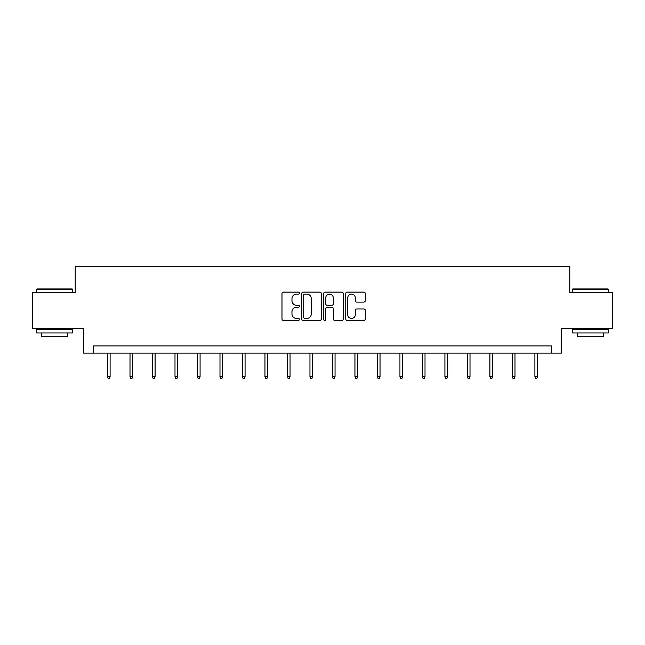 <?xml version="1.0" encoding="UTF-8"?>
<svg xmlns="http://www.w3.org/2000/svg" width="645" height="645" viewBox="0 0 645 645"><rect width="100%" height="100%" fill="white"/><g stroke="black" fill="none" stroke-linecap="round" stroke-linejoin="round"><path stroke-width="0.97" d="M299.433 293.104A0.992 0.992 0 0 0 298.442 292.112L283.405 292.112A1.419 1.419 0 0 0 281.986 293.523L281.986 319.001A1.419 1.419 0 0 0 283.405 320.42L298.442 320.42A0.992 0.992 0 0 0 299.433 319.428A0.992 0.992 0 0 0 298.442 318.436L296.49 318.436A4.531 4.531 0 0 1 291.967 313.905L291.967 311.785A4.531 4.531 0 0 1 296.49 307.254L298.442 307.254A0.992 0.992 0 0 0 299.433 306.262A0.992 0.992 0 0 0 298.442 305.27L296.49 305.27A4.531 4.531 0 0 1 291.967 300.747L291.967 298.619A4.531 4.531 0 0 1 296.49 294.096L298.442 294.096A0.992 0.992 0 0 0 299.433 293.104M363.861 302.086A1.419 1.419 0 0 0 365.28 300.675L365.28 293.523A1.419 1.419 0 0 0 363.861 292.112L347.163 292.112A1.419 1.419 0 0 0 345.744 293.523L345.744 319.001A1.419 1.419 0 0 0 347.163 320.42L363.861 320.42A1.419 1.419 0 0 0 365.28 319.001L365.28 310.366A1.419 1.419 0 0 0 363.861 308.955L356.717 308.955A1.419 1.419 0 0 0 355.298 310.366L355.298 314.647A3.789 3.789 0 0 1 351.517 318.436A3.789 3.789 0 0 1 347.728 314.647L347.728 297.877A3.789 3.789 0 0 1 351.517 294.096A3.789 3.789 0 0 1 355.298 297.877L355.298 300.675A1.419 1.419 0 0 0 356.717 302.086L363.861 302.086M551.467 353.129L561.561 353.129L561.561 328.611L612.75 328.611L612.75 292.564L569.785 292.564L569.785 266.611L75.215 266.611L75.215 292.564L32.25 292.564L32.25 328.611L83.439 328.611L83.439 353.129L551.467 353.129L551.467 345.913L93.533 345.913L93.533 353.129M321.258 293.523A1.419 1.419 0 0 0 319.847 292.112L303.142 292.112A1.419 1.419 0 0 0 301.731 293.523L301.731 319.001A1.419 1.419 0 0 0 303.142 320.42L319.847 320.42A1.419 1.419 0 0 0 321.258 319.001L321.258 293.523M325.153 292.112L341.858 292.112A1.419 1.419 0 0 1 343.269 293.523L343.269 319.001A1.419 1.419 0 0 1 341.858 320.42L334.707 320.42A1.419 1.419 0 0 1 333.296 319.001L333.296 308.673A1.419 1.419 0 0 0 331.877 307.254L327.136 307.254A1.419 1.419 0 0 0 325.717 308.673L325.717 319.428A0.992 0.992 0 0 1 324.725 320.42A0.992 0.992 0 0 1 323.742 319.428L323.742 293.523A1.419 1.419 0 0 1 325.153 292.112M304.706 294.096A0.992 0.992 0 0 0 303.714 295.088L303.714 317.445A0.992 0.992 0 0 0 304.706 318.436L306.754 318.436A4.531 4.531 0 0 0 311.285 313.905L311.285 298.619A4.531 4.531 0 0 0 306.754 294.096L304.706 294.096M333.296 297.95A3.789 3.789 0 0 0 329.506 294.16A3.789 3.789 0 0 0 325.717 297.95L325.717 303.86A1.419 1.419 0 0 0 327.136 305.27L331.877 305.27A1.419 1.419 0 0 0 333.296 303.86L333.296 297.95M110.11 376.511L109.537 378.389L108.094 378.389L107.513 376.511L110.11 376.511L110.11 353.129M107.513 376.511L107.513 353.129M37.007 288.96L72.192 288.96L72.619 289.395L36.58 289.395L37.007 288.96M54.599 332.941L36.58 332.941L36.58 329.337L72.619 329.337L72.619 332.941L54.599 332.941M67.58 332.941L67.58 336.255L41.619 336.255L41.619 332.941M572.808 288.96L607.993 288.96L608.42 289.395L572.381 289.395L572.808 288.96M590.401 332.941L572.381 332.941L572.381 329.337L608.42 329.337L608.42 332.941L590.401 332.941M603.381 332.941L603.381 336.255L577.42 336.255L577.42 332.941M132.604 376.511L132.031 378.389L130.588 378.389L130.008 376.511L132.604 376.511L132.604 353.129M130.008 376.511L130.008 353.129M155.098 376.511L154.518 378.389L153.083 378.389L152.502 376.511L155.098 376.511L155.098 353.129M152.502 376.511L152.502 353.129M177.593 376.511L177.012 378.389L175.569 378.389L174.997 376.511L177.593 376.511L177.593 353.129M174.997 376.511L174.997 353.129M200.087 376.511L199.507 378.389L198.063 378.389L197.491 376.511L200.087 376.511L200.087 353.129M197.491 376.511L197.491 353.129M222.581 376.511L222.001 378.389L220.558 378.389L219.985 376.511L222.581 376.511L222.581 353.129M219.985 376.511L219.985 353.129M245.068 376.511L244.495 378.389L243.052 378.389L242.48 376.511L245.068 376.511L245.068 353.129M242.48 376.511L242.48 353.129M267.562 376.511L266.99 378.389L265.547 378.389L264.966 376.511L267.562 376.511L267.562 353.129M264.966 376.511L264.966 353.129M290.057 376.511L289.484 378.389L288.041 378.389L287.46 376.511L290.057 376.511L290.057 353.129M287.46 376.511L287.46 353.129M312.551 376.511L311.97 378.389L310.535 378.389L309.955 376.511L312.551 376.511L312.551 353.129M309.955 376.511L309.955 353.129M335.045 376.511L334.465 378.389L333.03 378.389L332.449 376.511L335.045 376.511L335.045 353.129M332.449 376.511L332.449 353.129M357.54 376.511L356.959 378.389L355.516 378.389L354.944 376.511L357.54 376.511L357.54 353.129M354.944 376.511L354.944 353.129M380.034 376.511L379.454 378.389L378.01 378.389L377.438 376.511L380.034 376.511L380.034 353.129M377.438 376.511L377.438 353.129M402.52 376.511L401.948 378.389L400.505 378.389L399.932 376.511L402.52 376.511L402.52 353.129M399.932 376.511L399.932 353.129M425.015 376.511L424.442 378.389L422.999 378.389L422.419 376.511L425.015 376.511L425.015 353.129M422.419 376.511L422.419 353.129M447.509 376.511L446.937 378.389L445.493 378.389L444.913 376.511L447.509 376.511L447.509 353.129M444.913 376.511L444.913 353.129M470.003 376.511L469.431 378.389L467.988 378.389L467.407 376.511L470.003 376.511L470.003 353.129M467.407 376.511L467.407 353.129M492.498 376.511L491.917 378.389L490.482 378.389L489.902 376.511L492.498 376.511L492.498 353.129M489.902 376.511L489.902 353.129M514.992 376.511L514.412 378.389L512.969 378.389L512.396 376.511L514.992 376.511L514.992 353.129M512.396 376.511L512.396 353.129M537.487 376.511L536.906 378.389L535.463 378.389L534.89 376.511L537.487 376.511L537.487 353.129M534.89 376.511L534.89 353.129M36.58 292.564L36.58 289.395M44.795 329.337L44.795 328.611M64.403 329.337L64.403 328.611M72.619 292.564L72.619 289.395M572.381 292.564L572.381 289.395M580.597 329.337L580.597 328.611M600.205 329.337L600.205 328.611M608.42 292.564L608.42 289.395"/></g></svg>
